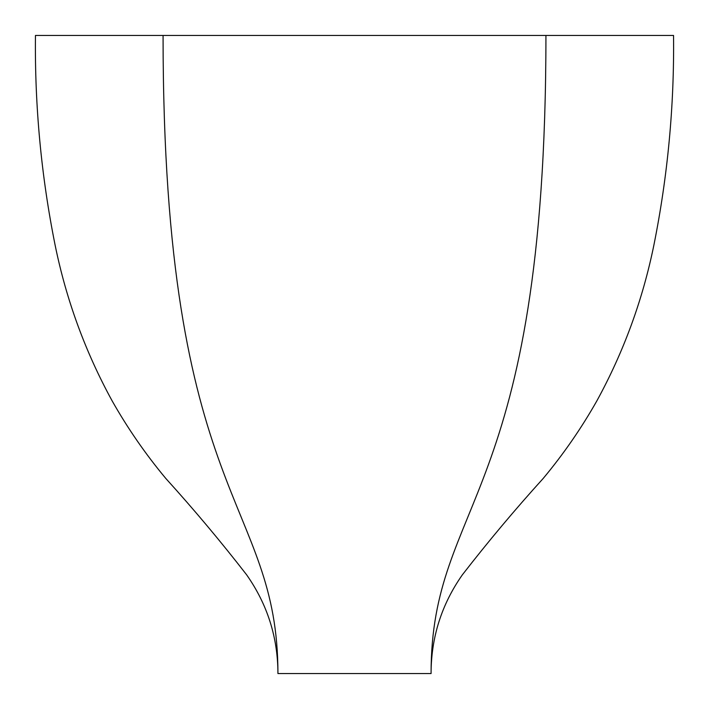 <?xml version="1.0" encoding="UTF-8"?>
<svg xmlns="http://www.w3.org/2000/svg" width="709" height="709" viewBox="0 0 709 709"><rect width="100%" height="100%" fill="white"/><g stroke="black" fill="none" stroke-linecap="round" stroke-linejoin="round"><path stroke-width="1.06" d="M431.072 673.55C431.134 637.373 441.574 604.458 462.374 574.804C488.049 541.694 515 509.558 543.227 478.415C563.416 454.203 581.283 428.378 596.827 400.939C623.663 351.93 642.682 300.004 653.875 245.163C667.754 175.992 674.312 106.084 673.55 35.45L545.93 35.45C545.93 504.01 431.072 498.117 431.072 673.55L277.928 673.55C277.928 498.117 163.07 504.01 163.07 35.45L35.45 35.45C34.688 106.084 41.246 175.992 55.125 245.163C66.318 300.004 85.337 351.93 112.173 400.939C127.717 428.378 145.584 454.203 165.773 478.415C194 509.558 220.951 541.694 246.626 574.804C267.426 604.458 277.866 637.373 277.928 673.55M545.93 35.45L163.07 35.45"/></g></svg>
